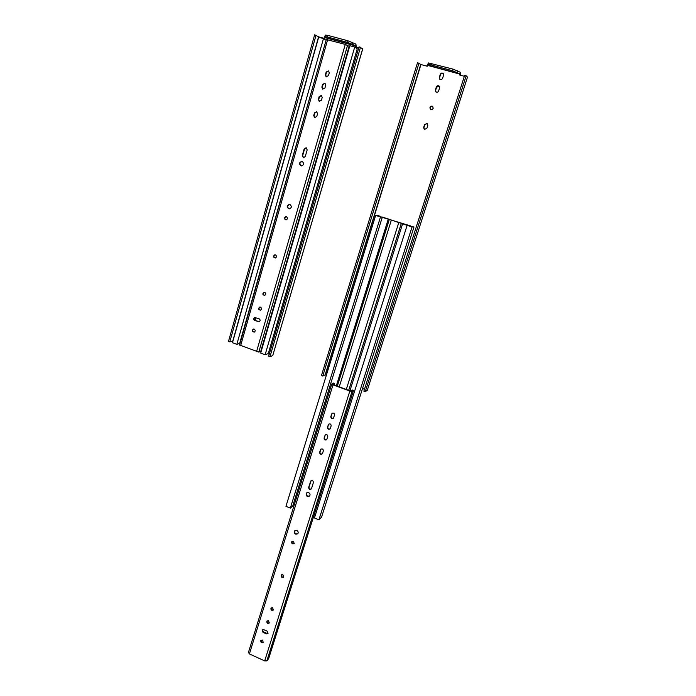 <?xml version="1.0" encoding="UTF-8"?>
<svg xmlns="http://www.w3.org/2000/svg" width="696" height="696" viewBox="0 0 696 696"><rect width="100%" height="100%" fill="white"/><g stroke="black" fill="none" stroke-linecap="round" stroke-linejoin="round"><path stroke-width="1.04" d="M356.369 47.067L355.76 44.048L347.991 40.812L347.539 42.386L355.299 45.605L325.032 37.427L324.736 38.506L318.82 36.905L314.644 34.8L228.488 341.414L229.767 341.884L316.054 35.183M324.388 38.41L324.98 37.271M358.814 47.728L355.09 46.719L355.299 45.605M362.755 48.816L272.728 355.63L362.668 48.85M272.728 355.63L269.978 356.665L268.673 356.187L359.075 46.806L362.703 48.755M325.032 37.427L324.788 36.653L327.285 36.923L327.729 35.357L347.991 40.812M327.285 36.923L347.539 42.386M324.806 36.601L325.232 35.096L327.729 35.357M267.777 353.768L269.23 354.299M269.978 356.665L360.519 47.197M229.767 341.884L232.803 340.979L318.585 36.818M326.12 40.177L239.641 343.467L236.84 344.337L232.481 342.736L318.655 37.271L323.466 38.567L236.84 344.337M325.789 40.09L323.466 38.567M349.601 46.536L349.14 46.415M354.734 47.032L349.836 45.71L260.704 353.107L265.132 354.734L268.273 353.585L357.248 48.79L354.734 47.032L265.132 354.734M286.186 216.656C284.412 217.7 284.386 218.788 286.1 219.919M289.614 204.441C287.039 205.772 286.952 207.269 289.336 208.93M253.527 329.051C252.256 330.504 252.544 331.505 254.397 332.062M303.595 157.766L302.638 155.713L304.552 149.022L306.275 147.804M275.077 254.806C273.467 256.024 273.563 257.085 275.355 258.007M328.695 70.992L326.546 72.21L325.745 75.003L326.346 76.899M325.11 83.294L323.022 84.512L322.231 87.287L322.883 89.21M321.543 95.517L319.525 96.735L318.733 99.493L319.438 101.451M316.802 111.751L314.87 112.978L314.087 115.71L314.862 117.702M264.193 292.268C262.749 293.616 262.949 294.652 264.785 295.382M259.895 307.058C258.529 308.45 258.764 309.476 260.608 310.138M254.962 317.428C253.753 318.446 253.814 319.438 255.136 320.395L259.26 321.726M301.351 165.952C299.176 163.951 299.471 162.446 302.238 161.455C304.404 163.551 304.065 165.048 301.203 165.935C298.741 163.917 299.01 162.412 302.012 161.402L302.221 161.455M326.415 39.515L345.277 44.413L349.166 46.328L260.739 351.41L258.799 352.089L347.6 45.257M305.266 156.548L303.421 157.74L302.255 155.626L304.169 148.927L306.075 147.735L307.188 149.849L305.266 156.548M239.624 345.042L258.799 352.089M286.387 216.708L285.899 216.639C283.933 217.796 283.959 218.892 285.986 219.927C287.77 219.092 287.909 218.013 286.387 216.708M289.884 204.502L289.319 204.406C286.552 205.877 286.526 207.391 289.24 208.93C291.772 207.826 291.981 206.355 289.884 204.502M254.17 329.13L253.179 329.138C251.787 330.826 252.17 331.809 254.318 332.096C255.545 331.087 255.493 330.095 254.17 329.13M275.442 254.875L274.763 254.823C272.989 256.206 273.154 257.276 275.259 258.033C276.843 257.102 276.904 256.05 275.442 254.875M328.469 75.673L329.269 72.88L328.582 70.922L326.18 72.01L325.38 74.811L326.102 76.786L328.469 75.673M324.936 87.983L325.737 85.208L324.988 83.216L322.657 84.329L321.856 87.104L322.639 89.114L324.936 87.983M321.43 100.224L322.222 97.457L321.404 95.439L319.151 96.57L318.359 99.337L319.212 101.372L321.43 100.224M316.767 116.467L317.55 113.726L316.645 111.673L314.496 112.83L313.713 115.571L314.653 117.641L316.767 116.467M264.706 292.346L263.854 292.32C262.279 293.877 262.566 294.913 264.706 295.409C266.098 294.425 266.098 293.407 264.706 292.346M260.469 307.136L259.556 307.127C258.059 308.746 258.381 309.755 260.53 310.164C261.853 309.172 261.835 308.163 260.469 307.136M259.077 318.759L254.614 317.498C253.327 318.498 253.353 319.499 254.701 320.499L259.19 321.761C260.461 320.752 260.417 319.76 259.077 318.759M430.467 109.211L430.746 109.385C429.728 107.541 430.276 106.505 432.381 106.27L432.103 106.088C429.989 106.323 429.449 107.358 430.467 109.211C431.642 109.846 432.547 109.524 433.182 108.254L432.686 106.401M424.569 129.604L423.916 127.655L424.856 124.671L427.179 123.505L424.569 124.514L423.629 127.499L424.316 129.482L426.848 128.429L427.788 125.437L427.153 123.488M436.07 92.02L435.644 90.236L436.601 87.2L439.193 86.121M439.942 79.388L439.585 77.656L440.542 74.603C441.16 73.332 442.047 72.984 443.221 73.558M460.578 75.264L460.169 72.219L453.087 69.139L452.583 70.748L459.665 73.819L427.57 65.146L427.222 66.242L420.95 64.545L417.539 62.614L321.439 375.579L322.779 376.075L419.027 63.014M426.683 66.094L428.527 62.953L453.087 69.139M464.354 76.29L459.395 74.942L459.665 73.819M367.288 390.343L365.243 391.691L363.869 391.178L464.65 75.351L466.181 75.768L467.486 77.117L367.288 390.343L467.468 77.178M427.57 65.146L428.031 64.545L431.102 64.946L431.598 63.345M431.102 64.946L452.583 70.748M439.585 87.879L439.22 86.147C438.019 85.312 437.053 85.591 436.322 86.983L435.374 90.019L435.774 91.794C436.966 92.577 437.923 92.281 438.628 90.924L439.585 87.879M443.552 75.255L443.256 73.593C442.056 72.671 441.055 72.923 440.272 74.368L439.315 77.421L439.646 79.127C440.846 79.996 441.829 79.727 442.586 78.317L443.552 75.255M322.779 376.075L325.145 374.874L326.354 375.266M362.52 388.542L364.478 389.264M365.243 391.691L466.181 75.768M292.738 506.035L290.345 508.115L285.952 506.323L375.631 215.429L377.902 215.542L379.311 215.986L377.415 215.899L410.51 225.869L408.874 225.861L410.901 226.505L413.99 226.966L412.049 226.966L382.339 217.048L292.738 506.035L293.755 506.453M382.339 217.048L380.486 216.961L290.345 508.115M380.486 216.961L375.631 215.429M413.99 226.966L321.543 517.189L318.907 519.808L314.435 517.981L407.108 225.4M315.297 515.258L314.166 514.788M412.049 226.966L318.907 519.808M410.51 225.869L410.362 226.33M379.311 215.986L379.172 216.456M292.12 541.253C291.763 543.045 292.477 543.785 294.243 543.489M294.93 530.613C294.33 533.153 295.295 534.189 297.827 533.719M261.139 640.163C261.017 641.851 261.748 642.521 263.34 642.182M311.295 488.966C309.755 489.314 308.998 488.679 309.015 487.043L311.112 480.692M281.602 574.818C281.332 576.575 282.054 577.288 283.768 576.967M332.001 413.38L330.817 416.478C330.878 418.331 331.722 418.914 333.367 418.226L334.532 415.147C334.489 413.302 333.645 412.711 332.001 413.38L331.157 416.251C331.096 417.852 331.827 418.514 333.358 418.235M328.599 424.195L327.451 427.257C327.512 429.119 328.373 429.693 330.008 428.988L331.148 425.943C331.087 424.09 330.243 423.507 328.599 424.195L327.79 427.013C327.86 428.875 328.712 429.449 330.356 428.745M325.223 434.948L324.44 437.723C324.397 439.341 325.136 439.994 326.676 439.689L327.781 436.679C327.712 434.817 326.859 434.243 325.223 434.948L324.092 437.975C324.171 439.846 325.032 440.42 326.668 439.689M321.074 448.981L319.995 451.939C319.951 453.566 320.699 454.218 322.239 453.896M271.275 607.782C271.083 609.505 271.814 610.192 273.467 609.861M267.203 620.806C267.038 622.511 267.769 623.19 269.395 622.85M262.496 629.732L263.375 631.837L266.733 633.343L268.056 633.264M333.358 384.653L350.149 390.856L352.359 390.047L353.498 390.473L352.037 391.387L349.827 391.056L333.019 384.845L331.757 383.983L333.384 383.061L334.524 383.479L332.958 384.349L333.358 384.653M309.598 496.039C306.971 496.439 306.04 495.361 306.797 492.785L308.624 492.637C310.085 493.525 310.407 494.656 309.607 496.039C306.866 496.988 305.805 496.013 306.44 493.107M311.538 488.505L311.251 489.001C309.642 489.793 308.772 489.245 308.659 487.348L310.79 480.953C312.408 480.179 313.27 480.736 313.374 482.624L311.538 488.505M248.472 652.491L249.403 653.927L264.689 660.913L266.846 660.887L268.656 658.625L353.498 390.473M293.425 541.175L291.807 541.532C291.467 543.646 292.259 544.324 294.182 543.576L293.425 541.175M296.783 530.448L294.582 530.944C294.077 533.832 295.156 534.763 297.81 533.745C298.532 532.405 298.192 531.3 296.783 530.448M262.444 640.094L260.835 640.468C260.669 642.521 261.47 643.148 263.245 642.347L262.444 640.094M282.915 574.731L281.297 575.105C281.019 577.193 281.819 577.854 283.69 577.08L282.915 574.731M322.561 453.348L323.309 450.938C323.231 449.068 322.37 448.502 320.743 449.233L319.647 452.209C319.734 454.088 320.595 454.653 322.231 453.905L322.561 453.348M272.588 607.704L270.97 608.078C270.753 610.148 271.562 610.792 273.38 610L272.588 607.704M268.508 620.728L266.89 621.102C266.699 623.164 267.499 623.799 269.308 623.007L268.508 620.728M267.16 631.168L263.801 629.663L262.183 630.028L262.975 632.299L266.333 633.812L267.96 633.43L267.16 631.168M334.071 384.923L334.524 383.479M352.098 44.039L352.559 42.465M355.656 46.867L356.23 44.901M324.98 37.645L355.343 45.858M300.254 162.412L299.837 163.882M287.961 205.364L287.552 206.799M255.841 317.602L255.049 320.36M256.528 351.706L345.277 44.413M240.581 345.851L327.659 39.646M255.136 320.395L254.701 320.499M456.994 72.367L457.498 70.766M459.873 75.072L460.517 73.063M427.179 66.224L427.805 64.232M427.501 65.363L459.682 74.063M428.031 64.545L428.527 62.953M325.363 374.909L420.95 64.545M325.145 374.874L420.732 64.458M388.325 218.944L336.342 385.758M389.334 219.301L337.299 386.115M389.36 219.31L337.325 386.123M391.378 220.023L339.256 386.828M398.834 222.389L346.303 389.429M401.383 223.12L348.687 390.308M401.427 223.129L348.731 390.325M402.706 223.494L349.931 390.769M266.846 660.887L352.037 391.387M264.689 660.913L349.827 391.056M249.403 653.927L333.019 384.845M266.733 633.343L266.333 633.812M263.375 631.837L262.975 632.299M326.328 39.437L239.511 345.12M331.748 384.035L248.385 652.622"/></g></svg>
